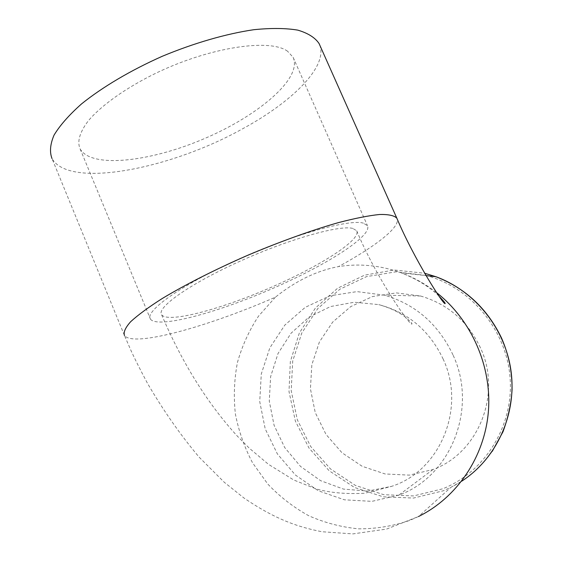 <?xml version="1.0" encoding="UTF-8"?>
<svg xmlns="http://www.w3.org/2000/svg" width="562" height="562" viewBox="0 0 562 562"><rect width="100%" height="100%" fill="white"/><g stroke="black" fill="none" stroke-linecap="round" stroke-linejoin="round"><path stroke-width="0.42" stroke-dasharray="2.81 2.11" d="M352.796 228.432C339.799 224.73 288.376 239.215 238.534 261.899C188.614 284.527 156.046 308.004 161.652 314.818C168.087 323.361 219.594 309.634 268.861 288.334C318.204 267.168 361.408 240.1 356.744 230.799L352.796 228.432M443.193 359.16C429.537 330.547 408.054 312.374 378.76 304.625L354.334 302.223L330.519 306.543L308.959 317.151L291.081 333.189L278.035 353.491L270.617 376.652L269.275 401.12L274.08 425.286L284.723 447.57L300.558 466.46L320.586 480.658L343.501 489.102L367.773 491.083L391.679 486.327C440.025 471.019 466.32 408.11 443.193 359.16M363.438 223.17C349.627 218.758 292.451 234.649 236.462 260.073C180.395 285.447 144.139 311.678 150.475 319.195C157.866 328.707 215.302 313.28 269.739 289.746C324.26 266.353 372.564 236.244 367.492 225.734L363.438 223.17M287.568 51.247C270.245 38.406 211.129 46.794 156.777 72.765C126.548 87.419 101.694 105.059 88.466 120.626C79.671 132.21 76.91 141.673 80.169 149.021C91.761 168.944 151.48 161.589 204.99 138.357C258.653 115.435 302.735 78.083 293.118 57.31L287.568 51.247M452.958 354.854C438.409 324.288 415.62 304.4 384.591 295.183L356.982 291.615L329.887 295.823L305.257 307.323L284.793 325.131L269.823 347.892L261.295 373.976L259.728 401.584L265.201 428.848L277.368 453.92L295.457 475.073L318.31 490.774L344.394 499.808L371.904 501.36L398.816 495.136C450.78 476.681 478.143 408.138 452.958 354.854M480.377 347.681C467.71 321.239 447.788 304.021 420.601 296.012L396.358 292.9L372.508 296.553L350.779 306.564L332.676 322.089L319.413 341.949L311.84 364.717L310.421 388.806L315.24 412.578L325.988 434.391L341.97 452.74L362.139 466.277L385.125 473.97L409.319 475.129L432.944 469.544C478.494 453.134 502.302 393.737 480.377 347.681M319.708 44.96C328.18 66.752 291.601 102.396 242.103 129.063C170.855 168.804 69.351 189.162 52.02 158.589L124.483 335.514C133.412 347.604 208.123 326.578 275.394 297.186C285.306 289.198 295.591 282.609 306.234 277.417C316.884 272.24 327.646 268.629 338.528 266.592C374.805 246.795 400.046 227.547 397.158 218.899M275.394 297.186L258.485 316.202C249.099 330.512 242.082 345.967 237.417 362.56C234.185 379.533 233.511 396.674 235.38 413.976C238.702 431.096 244.442 447.387 252.591 462.87L267.779 484.044C279.827 496.717 293.469 507.275 308.714 515.726C324.646 522.779 341.274 527.149 358.598 528.842C376.027 528.898 393.049 526.102 409.663 520.44L418.542 516.506L386.684 529.053L352.915 533.9L321.977 531.736C296.069 526.72 273.568 518.157 243.964 498.016L224.168 482.182L199.159 457.187C180.528 435.093 163.303 410.478 147.483 383.34C140.064 369.396 134.459 358.219 130.665 349.81L124.483 335.514M436.541 292.584C425.645 284.091 413.871 277.502 401.205 272.823C380.474 265.355 359.582 263.276 338.528 266.592M425.891 275.429L395.908 271.839L366.543 276.616L339.905 289.205L317.832 308.51L301.766 333.055L292.704 361.085L291.193 390.653L297.312 419.772L310.674 446.467L330.442 468.884L355.339 485.392L383.713 494.693L413.569 495.93L442.716 488.799C484.95 472.024 513.731 425.891 510.106 378.086C506.622 330.273 471.251 287.688 426.888 275.696M461.655 481.213L450.864 487.359L443.116 490.83L413.534 498.065L383.242 496.829L354.446 487.444L329.149 470.759L309.03 448.09L295.359 421.079L289.001 391.573L290.343 361.577L299.314 333.083L315.401 308.046L337.593 288.243L364.464 275.19L394.187 269.992L424.626 273.244M161.652 314.818C182.039 362.609 207.097 402.877 236.841 435.613L249.38 448.272L268.467 464.324L293.729 479.99L316.097 488.905C329.845 492.769 346.073 494.216 364.787 493.246L391.679 486.327M356.744 230.799C375.866 277.459 411.672 328.651 412.002 323.782C411.904 322.925 409.635 320.677 405.181 317.017C398.416 311.784 389.607 307.653 378.76 304.625M80.169 149.021L150.475 319.195M293.118 57.31L367.492 225.734M420.601 296.012L384.591 295.183M432.944 469.544L398.816 495.136M439.034 296.209C429.726 286.964 417.116 279.166 401.205 272.823L425.989 275.598M492.284 451.307C481.388 466.973 467.577 478.993 450.864 487.359L418.542 516.506"/><path stroke-width="0.84" d="M319.708 44.96L319.09 43.569C315.127 37.64 308.032 33.165 297.818 30.137C285.819 28.1 271.144 27.952 253.792 29.709C226.226 33.762 194.108 43.014 162.214 56.305C130.693 70.327 102.474 87.054 81.567 103.886C69.084 114.978 59.909 125.389 54.05 135.119C50.159 144.223 49.477 152.049 52.02 158.589M397.158 218.899L396.849 218.211C394.306 215.534 388.539 214.291 379.568 214.487C368.728 215.59 354.994 218.302 338.373 222.629C311.706 230.23 279.743 241.73 247.21 255.52C214.888 269.662 185.179 284.73 162.362 298.436C148.551 307.217 137.999 314.966 130.693 321.675C125.361 327.646 123.289 332.261 124.483 335.521M418.542 516.506C456.913 497.63 484.521 457.103 488.357 411.834C492.073 366.557 471.581 320.059 436.541 292.584M426.888 275.696L425.891 275.429M424.626 273.244L435.88 276.701C475.115 291.004 505.659 328.988 511.146 372.009C516.604 415.023 496.394 458.74 461.655 481.213M319.09 43.569L396.849 218.211C414.011 258.906 444.099 306.192 445.195 303.536C445.062 302.742 443.011 300.305 439.034 296.209M425.989 275.598L435.88 276.701C465.406 288.137 487.282 308.566 501.515 337.994C508.751 354.573 512.27 371.875 512.052 389.909C511.301 403.277 508.28 417.222 502.997 431.757L492.284 451.307"/></g></svg>
